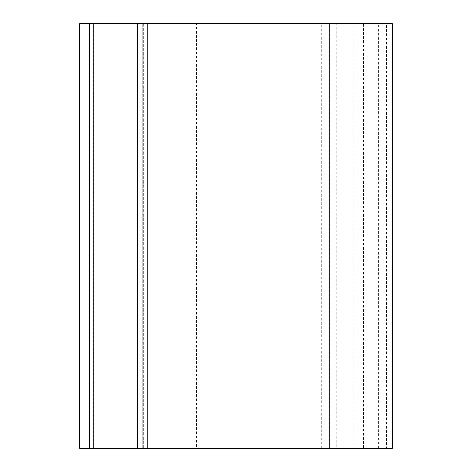 <?xml version="1.0" encoding="UTF-8"?>
<svg xmlns="http://www.w3.org/2000/svg" width="472" height="472" viewBox="0 0 472 472"><rect width="100%" height="100%" fill="white"/><g stroke="black" fill="none" stroke-linecap="round" stroke-linejoin="round"><path stroke-width="0.35" stroke-dasharray="2.36 1.77" d="M79.868 448.4L151.17 448.4L151.17 23.6L79.868 23.6M79.839 23.6L151.205 23.6L137.588 23.6L137.588 448.4L130.16 448.4L147.842 448.4L89.432 448.4M79.839 448.4L151.205 448.4L130.225 448.4L130.225 23.6L130.16 448.4M363.517 23.6L353.262 23.6L353.262 448.4L363.517 448.4L363.517 23.6L321.231 23.6L353.262 23.6M392.161 448.4L323.875 448.4L338.996 448.4L328.736 448.4L328.736 23.6L338.996 23.6L338.996 448.4L363.517 448.4M196.983 448.4L378.568 448.4L374.16 448.4L374.16 23.6L323.875 23.6L323.875 448.4L321.231 448.4L353.262 448.4M378.568 448.4L378.568 23.6L374.16 23.6L386.58 23.6L336.294 23.6L336.294 448.4L386.58 448.4L386.58 23.6L392.161 23.6M378.568 23.6L329.845 23.6M196.983 23.6L143.754 23.6L143.754 448.4L196.511 448.4L196.511 23.6L329.373 23.6L329.373 448.4L329.845 448.4M89.432 23.6L130.16 23.6M127.051 448.4L132.03 448.4L132.03 23.6L127.051 23.6M103.008 448.4L93.45 448.4L93.45 23.6L103.008 23.6L103.008 448.4M321.231 448.4L321.231 23.6M334.825 448.4L334.825 23.6M143.754 23.6L143.754 448.4M93.432 23.6L93.432 448.4M137.612 23.6L137.612 448.4M151.205 23.6L151.205 448.4"/><path stroke-width="0.71" d="M392.161 23.6L147.842 23.6L147.842 448.4L392.161 448.4L392.161 23.6M142.857 23.6L142.857 448.4L79.839 448.4L79.839 23.6L147.842 23.6M142.857 448.4L147.842 448.4M329.845 448.4L329.845 23.6M196.983 448.4L196.983 23.6M79.868 448.4L79.868 23.6M127.051 448.4L127.051 23.6M89.432 448.4L89.432 23.6"/></g></svg>
